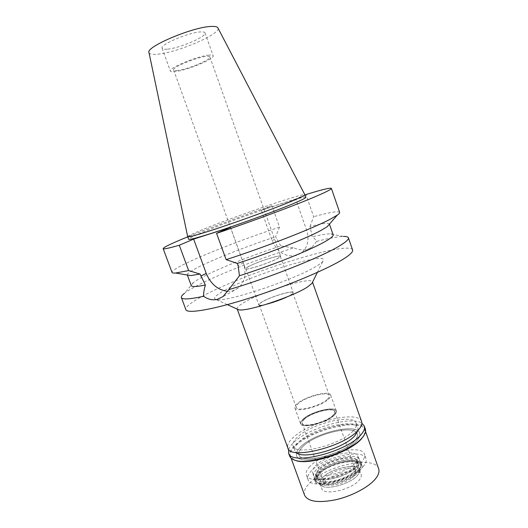 <?xml version="1.0" encoding="UTF-8"?>
<svg xmlns="http://www.w3.org/2000/svg" width="528" height="528" viewBox="0 0 528 528"><rect width="100%" height="100%" fill="white"/><g stroke="black" fill="none" stroke-linecap="round" stroke-linejoin="round"><path stroke-width="0.4" stroke-dasharray="2.64 1.98" d="M167.132 49.19C164.175 49.447 162.499 49.137 162.122 48.259C159.509 44.86 188.945 32.281 200.633 31.911C203.247 31.759 204.706 32.089 205.022 32.901C207.108 36.511 179.23 48.418 167.132 49.19M208.883 55.143C197.426 56.047 167.983 68.297 170.372 71.082C170.696 71.815 172.319 71.993 175.23 71.63C187.11 70.363 214.995 58.76 213.127 55.77C212.863 55.09 211.451 54.886 208.883 55.143M177.712 70.415C175.263 70.719 173.903 70.561 173.633 69.94C171.64 67.571 196.502 57.222 206.25 56.437C208.448 56.206 209.656 56.384 209.887 56.965C211.504 59.486 187.763 69.359 177.712 70.415M248.417 266.581C256.892 261.974 280.678 254.311 280.658 256.232C280.764 256.601 279.893 257.294 278.038 258.304C269.927 262.871 245.071 270.884 245.434 268.844C245.335 268.442 246.325 267.683 248.417 266.581M248.688 266.508C246.642 267.59 245.665 268.33 245.764 268.726C245.414 270.725 269.795 262.871 277.754 258.383C279.576 257.393 280.427 256.714 280.322 256.351C280.348 254.463 257.004 261.987 248.688 266.508M290.789 295.04C283.114 300.175 258.74 307.626 258.812 304.874C258.647 304.3 259.558 303.402 261.545 302.181C269.584 297.046 292.934 289.905 293.185 292.565C293.35 293.093 292.552 293.918 290.789 295.04M261.888 302.102C259.954 303.29 259.063 304.161 259.222 304.722C259.156 307.408 282.935 300.142 290.433 295.132C292.149 294.03 292.934 293.225 292.769 292.71C292.532 290.116 269.729 297.086 261.888 302.102M327.459 399.208C320.727 405.986 296.974 412.157 296.274 407.405C295.944 406.369 296.663 405.068 298.426 403.504C305.527 396.832 328.33 390.905 329.32 395.578C329.637 396.535 329.017 397.749 327.459 399.208M297.238 403.682C295.324 405.379 294.538 406.791 294.901 407.92C295.64 413.074 321.433 406.369 328.706 399.029C330.383 397.445 331.049 396.139 330.706 395.102C329.624 390.04 304.953 396.449 297.238 403.682M334.409 415.067C327.261 422.704 301.475 429.224 300.61 423.733C300.221 422.525 300.973 421.047 302.867 419.285C310.457 411.781 335.128 405.544 336.336 410.942C336.706 412.051 336.059 413.424 334.409 415.067M303.079 419.258C301.336 420.875 300.577 422.261 300.795 423.416C300.967 429.178 326.971 422.796 334.184 415.1C335.927 413.358 336.534 411.932 335.993 410.817C334.171 405.834 310.418 412.012 303.079 419.258C310.418 412.012 334.171 405.834 335.993 410.817C336.534 411.932 335.927 413.358 334.184 415.1C326.971 422.796 300.967 429.178 300.795 423.416C300.577 422.261 301.336 420.875 303.079 419.258M355.819 462.323C347.054 473.438 313.144 480.975 312.655 472.157C312.305 470.382 313.216 468.343 315.381 466.052C324.449 455.763 354.776 448.417 357.76 456.007C358.598 457.73 357.951 459.835 355.819 462.323M309.824 466.561C306.742 469.795 305.593 472.626 306.372 475.042C308.233 485.707 351.008 475.741 361.832 461.769C364.287 458.858 365.158 456.357 364.445 454.252C361.706 443.791 321.875 453.064 309.824 466.561M354.486 441.019C343.398 454.384 300.604 464.726 299.006 454.753C298.287 452.503 299.495 449.823 302.643 446.714C314.939 433.772 354.77 424.149 357.258 433.897C357.925 435.857 357.001 438.227 354.486 441.019C357.001 438.227 357.925 435.857 357.258 433.897C354.77 424.149 314.939 433.772 302.643 446.714C299.495 449.823 298.287 452.503 299.006 454.753C300.604 464.726 343.398 454.384 354.486 441.019M300.577 446.945C297.139 450.325 295.819 453.242 296.604 455.697C298.294 466.508 344.797 455.261 356.743 440.768C359.443 437.765 360.433 435.204 359.713 433.099C356.981 422.539 313.949 432.94 300.577 446.945C313.949 432.94 356.981 422.539 359.713 433.099C360.433 435.204 359.443 437.765 356.743 440.768C344.797 455.261 298.294 466.508 296.604 455.697C295.819 453.242 297.139 450.325 300.577 446.945M353.225 430.802C341.134 444.985 294.624 456.423 293.073 445.975C292.314 443.606 293.674 440.768 297.139 437.455C310.642 423.733 353.668 413.153 356.275 423.344C356.961 425.377 355.945 427.865 353.225 430.802M361.614 421.615C358.466 409.748 308.57 422.024 292.697 437.976C288.578 441.877 286.968 445.229 287.852 448.028M237.389 309.19L237.131 308.821C236.801 307.534 238.96 305.514 243.606 302.755C261.677 291.667 311.533 276.322 312.444 281.853L312.484 282.302M224.737 290.275C253.935 273.722 332.343 250.041 322.786 261.393C321.803 262.614 319.763 264.158 316.668 266.039C296.05 279.305 224.215 303.112 216.157 299.574C212.533 298.511 215.398 295.416 224.737 290.275M352.585 249.962C349.034 240.009 244.9 272.943 202.891 296.03C191.063 302.366 185.387 306.907 185.869 309.652M193.519 282.513L184.292 293.456C187.321 291.067 192.146 288.182 198.752 284.803C221.146 273.326 260.759 258.04 293.852 247.87L280.81 245.975C253.796 254.701 223.126 266.666 205.63 275.451C200.026 278.256 195.994 280.612 193.519 282.513C191.789 283.866 191.037 284.896 191.268 285.595M230.498 227.297L243.329 262.838C246.668 273.735 244.926 282.183 238.115 288.182L232.696 290.829L227.786 291.324M329.419 224.037L329.419 224.037C328.436 222.625 321.974 223.43 310.028 226.459L312.259 236.861C314.701 238.564 316.16 240.068 316.635 241.382L312.312 246.899C307.032 250.562 300.874 250.879 293.852 247.87M295.72 198.99L261.287 210.256L272.072 240.596C277.286 252.259 285.318 257.242 296.175 255.552L301.257 253.051C307.699 247.526 309.507 239.95 306.682 230.327L295.72 198.99L304.953 194.984M280.81 245.975L275.603 236.768L279.517 227.159L271.933 205.709C242.933 215.629 209.847 227.832 187.744 236.828M316.635 241.382C328.832 238.247 337.795 236.597 343.53 236.445L329.446 233.845C325.73 233.97 320.001 234.973 312.259 236.861M333.142 234.795C332.878 234.109 331.643 233.792 329.446 233.845M261.287 210.256L271.933 205.709M305.765 197.32C305.653 194.608 230.947 220.229 200.765 233.119C192.707 236.518 188.661 238.564 188.635 239.257M187.367 275.015L187.321 274.916C187.136 273.332 192.007 270.151 201.934 265.386C219.199 257.09 249.018 245.56 275.603 236.768M279.517 227.159C247.83 237.626 211.49 251.473 190.113 261.373C177.956 267.003 171.923 270.692 172.022 272.428M310.028 226.459L313.645 216.691L305.936 194.561M339.656 212.408C338.329 210.863 329.657 212.296 313.645 216.691M187.704 236.702C187.955 235.996 192.014 234.003 199.888 230.716C229.924 218.057 303.95 192.562 304.861 194.753M148.995 52.628C149.53 54.16 152.328 54.688 157.397 54.219C177.151 52.774 221.615 33.719 217.939 27.944M316.345 469.715C314.147 472.065 313.229 474.157 313.586 475.992C314.107 485.074 348.652 477.464 357.529 466.052C359.687 463.505 360.334 461.34 359.476 459.565C356.387 451.75 325.545 459.169 316.345 469.715M304.121 419.12C302.392 420.73 301.706 422.083 302.062 423.192C302.874 428.228 326.502 422.248 333.082 415.246C334.613 413.734 335.201 412.467 334.864 411.444C333.769 406.481 311.078 412.223 304.121 419.12M333.142 415.404C326.561 422.413 302.933 428.386 302.122 423.35C301.765 422.242 302.452 420.882 304.181 419.272C311.131 412.375 333.828 406.639 334.917 411.602C335.26 412.625 334.666 413.893 333.142 415.404M304.319 419.258C302.61 420.849 301.93 422.195 302.28 423.291C303.085 428.281 326.476 422.36 332.996 415.424C334.508 413.926 335.095 412.672 334.759 411.662C333.676 406.745 311.203 412.427 304.319 419.258M354.347 475.451C348.262 483.358 324.885 488.671 323.664 482.546C323.215 481.186 323.796 479.609 325.413 477.807C331.881 470.059 354.354 464.957 355.846 471.022C356.275 472.276 355.773 473.755 354.347 475.451M322.245 478.064C319.348 481.338 319.123 483.892 321.565 485.72C327.314 490.446 351.311 483.503 357.694 475.18L359.482 472.144C363.244 461.848 331.36 467.181 322.245 478.064C320.239 480.282 319.513 482.229 320.067 483.912L321.565 485.72C327.314 490.446 351.311 483.503 357.694 475.18L359.482 472.144L359.495 469.795C357.628 462.37 330.218 468.593 322.245 478.064M358.664 469.907C351.311 479.411 323.506 487.483 316.998 482.097C314.226 480.025 314.53 477.127 317.896 473.398C328.449 461.05 364.947 454.786 360.716 466.448L358.664 469.907M320.133 473.207C318.074 475.451 317.315 477.411 317.869 479.101C319.315 486.651 348.685 479.912 356.275 470.111C358.037 468.019 358.657 466.211 358.136 464.68C356.268 457.228 328.317 463.637 320.133 473.207M354.922 466.29C347.292 476.018 317.922 482.803 316.51 475.339C315.968 473.675 316.727 471.728 318.793 469.498C327.01 460.007 354.961 453.545 356.803 460.918C357.311 462.422 356.684 464.218 354.922 466.29M358.076 430.294L357.938 428.069C355.271 417.701 312.239 428.188 298.802 442.048C295.35 445.394 294.01 448.272 294.782 450.681L296.089 452.489M363.403 466.224C352.638 480.328 309.87 490.215 307.956 479.398C307.157 476.942 308.293 474.085 311.368 470.824C323.36 457.202 363.198 448.008 365.99 458.621C366.716 460.753 365.851 463.287 363.403 466.224M318.325 470.204C316.173 472.527 315.381 474.56 315.949 476.302C317.414 484.084 347.992 477.022 355.898 466.884C357.727 464.732 358.38 462.871 357.845 461.3C355.918 453.625 326.878 460.324 318.325 470.204M356.743 469.253C348.85 479.444 318.278 486.466 316.787 478.632C316.219 476.876 317.005 474.83 319.156 472.501C327.683 462.568 356.73 455.902 358.67 463.637C359.212 465.221 358.565 467.095 356.743 469.253M317.057 472.679C314.635 475.292 313.751 477.583 314.391 479.549C316.021 488.308 350.229 480.44 358.987 469.062C361 466.66 361.706 464.581 361.112 462.825C358.908 454.199 326.608 461.624 317.057 472.679M359.654 470.956C350.922 482.381 316.714 490.222 315.064 481.417C314.417 479.437 315.302 477.134 317.717 474.514C327.254 463.412 359.555 456.014 361.772 464.693C362.373 466.462 361.667 468.547 359.654 470.956M318.846 474.415C315.579 478.045 315.302 480.869 318.001 482.889C324.344 488.136 351.311 480.308 358.453 471.062L360.446 467.696C364.577 456.324 329.083 462.383 318.846 474.415M323.895 482.645C331.835 473.081 359.238 466.91 361.145 474.448C361.673 475.999 361.079 477.814 359.37 479.899C352.011 489.7 323.248 496.181 321.743 488.558C321.182 486.849 321.902 484.882 323.895 482.645M378.655 468.778C374.722 454.667 324.298 466.046 308.979 483.793C304.986 488.123 303.534 491.951 304.61 495.29M294.261 460.007L290.479 456.502C289.549 453.578 291.152 450.113 295.291 446.101C311.216 429.68 361.64 417.457 364.96 429.832L364.261 434.947M365.343 429.099C361.964 416.559 310.814 428.974 294.624 445.619C290.413 449.691 288.776 453.209 289.72 456.179M288.677 449.427C289.397 447.315 291.02 445.058 293.548 442.649C307.996 428.122 351.206 415.622 361.858 423.225M243.329 262.838L238.069 265.538M310.669 228.281L306.682 230.327M272.072 240.596L276.23 238.531M162.122 48.259L170.372 71.082M205.022 32.901L213.127 55.77M173.633 69.94L245.434 268.844M209.887 56.965L280.658 256.232M245.764 268.726L258.812 304.874M280.322 256.351L293.185 292.565M259.222 304.722L296.274 407.405M292.769 292.71L329.32 395.578M294.901 407.92L300.61 423.733M330.706 395.102L336.336 410.942M313.586 475.992L312.655 472.157M359.476 459.565L357.76 456.007M307.956 479.398L306.372 475.042M365.99 458.621L364.445 454.252M293.073 445.975L294.782 450.681M356.275 423.344L357.938 428.069M317.361 272.402L322.786 261.393M227.33 304.636L216.157 299.574M238.115 288.182L223.054 296.558M301.257 253.051L312.312 246.899M302.28 423.291L323.664 482.546M334.759 411.662L355.846 471.022M318.001 482.889L316.998 482.097M360.446 467.696L360.716 466.448M316.51 475.339L317.869 479.101M356.803 460.918L358.136 464.68M315.949 476.302L316.787 478.632M357.845 461.3L358.67 463.637M314.391 479.549L315.064 481.417M361.112 462.825L361.772 464.693M359.495 469.795L361.145 474.448M320.067 483.912L321.743 488.558M290.479 456.502L291.093 458.185M364.96 429.832L365.554 431.528"/><path stroke-width="0.79" d="M237.244 309.124L287.852 448.028C289.562 460.258 344.203 446.807 358.149 430.221C361.251 426.829 362.406 423.958 361.614 421.615L312.55 282.163M312.484 282.302L311.949 283.391L307.593 286.909C293.205 296.677 245.17 312.424 238.491 309.692L237.389 309.19M187.367 275.015L190.727 275.583L200.039 274.065L205.385 285.047C204.039 289.687 203.452 293.429 203.623 296.274C189.611 299.29 182.2 299.732 181.381 297.594L185.869 309.652C187.057 314.008 212.797 309.771 249.955 297.944C287.054 286.156 327.512 269.128 343.556 258.951C350.203 254.727 353.212 251.731 352.585 249.962L348.401 237.798C348.949 239.342 345.86 242.128 339.121 246.147C321.031 257.195 268.145 278.21 228.736 289.667L239.474 275.728L238.069 265.538L237.303 263.432C268.99 253.183 306.134 238.465 320.753 230.571L327.202 226.717L337.3 215.114C339.068 213.866 339.854 212.962 339.656 212.408L331.386 188.384C331.624 189.011 328.198 190.918 321.116 194.113C303.158 202.27 255.116 220.367 216.579 233.343L230.498 227.297L193.651 239.111L179.289 245.243C168.815 248.246 163.436 249.374 163.165 248.615C163.31 247.526 169.574 244.391 181.942 239.217L187.744 236.828M181.381 297.594C181.064 296.637 182.035 295.258 184.292 293.456M203.623 296.274C208.085 299.442 212.678 300.458 217.391 299.33L223.054 296.558L228.736 289.667M227.786 291.324C217.952 290.149 210.764 284.17 206.224 273.385L193.651 239.111M187.354 275.015L191.268 285.595C191.803 287.008 196.508 286.829 205.385 285.047M343.53 236.445C346.408 236.399 348.031 236.854 348.401 237.798M239.474 275.728C271.524 265.663 309.916 250.279 324.667 241.824C330.746 238.379 333.571 236.036 333.142 234.795L329.452 224.136L327.202 226.717M237.303 263.432L226.136 259.637L216.579 233.343M304.953 194.984L305.936 194.561C321.829 189.644 330.317 187.592 331.386 188.384M187.711 236.742L188.635 239.257C188.819 240.385 206.21 235.369 231.508 226.677C256.766 218.005 285.206 207.247 297.779 201.676C303.257 199.247 305.917 197.795 305.765 197.32L304.887 194.786C305.026 195.221 302.346 196.64 296.855 199.043C284.255 204.547 255.79 215.266 230.531 223.964C205.227 232.69 187.869 237.785 187.711 236.742L148.995 52.628C145.121 47.098 192.865 26.809 211.233 26.446C215.134 26.255 217.371 26.756 217.939 27.944L304.887 194.786M200.039 274.065L188.648 270.574L175.56 273.029C173.402 273.181 172.22 272.983 172.022 272.428L163.165 248.615M179.289 245.243L188.648 270.574M226.136 259.637C264.713 247.236 312.358 228.644 329.875 219.417L337.3 215.114M296.089 452.489C302.848 460.165 344.131 448.496 354.928 435.626L358.076 430.294M291.093 458.185L304.61 495.29C307.976 501.679 318.41 503.158 335.914 499.726C352.15 496.016 369.026 486.961 375.619 478.645C378.602 474.857 379.612 471.57 378.655 468.778L365.554 431.528M364.261 434.947L361.541 438.735C350.651 451.955 309.976 465.531 296.122 460.66L294.261 460.007M288.605 453.116L289.72 456.179C290.426 458.093 292.327 459.492 295.429 460.383C309.474 465.326 350.83 451.519 361.878 438.108L363.601 435.976C365.429 433.323 366.01 431.026 365.343 429.099L364.261 426.03C365.092 428.472 363.931 431.449 360.769 434.96C346.566 452.179 290.426 465.887 288.605 453.116L288.677 449.427M361.858 423.225L364.261 426.03M200.785 276.098L206.224 273.385M311.949 283.391L317.361 272.402M238.491 309.692L227.33 304.636M190.727 275.583L175.56 273.029M363.238 436.63L363.601 435.976M296.122 460.66L295.429 460.383"/></g></svg>
